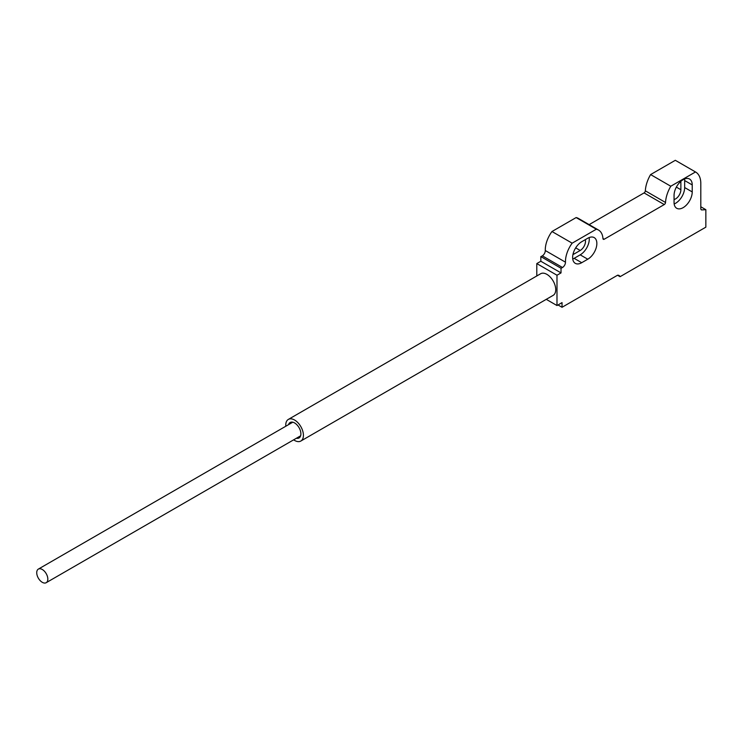 <?xml version="1.0" encoding="UTF-8"?>
<svg xmlns="http://www.w3.org/2000/svg" width="743" height="743" viewBox="0 0 743 743"><rect width="100%" height="100%" fill="white"/><g stroke="black" fill="none" stroke-linecap="round" stroke-linejoin="round"><path stroke-width="1.11" d="M683.142 179.676A12.845 7.421 120 0 0 674.059 195.409L674.059 202.402A12.845 7.421 120 0 0 676.715 208.281A12.845 7.421 120 0 0 686.616 204.845A12.845 7.421 120 0 0 692.225 191.917L692.225 184.923A12.845 7.421 120 0 0 689.569 179.044A12.845 7.421 120 0 0 683.142 179.676M42.277 582.308A7.848 4.532 -120 0 0 46.205 582.698A7.848 4.532 -120 0 0 47.403 576.401A7.848 4.532 -120 0 0 42.277 569.491A7.848 4.532 -120 0 0 38.357 569.101A7.848 4.532 -120 0 0 37.15 575.388A7.848 4.532 -120 0 0 42.277 582.308M296.392 438.249A8.916 5.155 -120 0 0 299.048 437.952A8.916 5.155 -120 0 0 300.413 430.81A8.916 5.155 -120 0 0 294.59 422.943A8.916 5.155 -120 0 0 290.123 422.507A8.916 5.155 -120 0 0 288.544 424.652M293.652 439.828A12.492 7.207 -120 0 0 294.59 440.423A12.492 7.207 -120 0 0 300.831 441.045A12.492 7.207 -120 0 0 302.745 431.033A12.492 7.207 -120 0 0 294.59 420.027A12.492 7.207 -120 0 0 288.34 419.414A12.492 7.207 -120 0 0 285.804 426.231M300.831 441.045L553.136 295.37A12.492 7.207 -120 0 0 555.058 285.368A12.492 7.207 -120 0 0 546.894 274.362A12.492 7.207 -120 0 0 540.653 273.74L288.34 419.414M598.542 230.061L578.36 218.405A21.556 12.445 120 0 0 576.131 217.569L551.975 231.519A21.556 12.445 120 0 0 545.278 249.945A21.556 12.445 120 0 0 545.288 250.521A4.282 2.47 -60 0 1 542.334 255.843A12.139 7.003 -60 0 1 540.839 256.595L561.021 268.242L561.021 272.904L556.99 275.235L556.99 305.54L562.033 302.624L562.033 307.286L617.544 275.235A6.26 3.613 -60 0 1 619.068 275.504A6.26 3.613 -60 0 1 620.061 276.693L705.85 227.163L705.85 209.684L701.856 209.925A2.517 1.458 -60 0 1 701.327 209.805A2.517 1.458 -60 0 1 700.807 208.653L700.807 183.465A24.974 14.423 120 0 0 695.634 172.032A24.974 14.423 120 0 0 695.504 171.958L670.78 186.233A24.974 14.423 120 0 0 665.524 202.477A1.783 1.031 -60 0 1 664.261 204.566L604.226 239.227A1.783 1.031 -60 0 1 603.335 239.311A1.783 1.031 -60 0 1 602.963 238.605A21.556 12.445 120 0 0 598.542 230.061A21.556 12.445 120 0 0 596.323 229.225L572.156 243.175A21.556 12.445 120 0 0 565.469 261.601A21.556 12.445 120 0 0 565.469 262.177A4.282 2.47 -60 0 1 562.516 267.489A12.139 7.003 -60 0 1 561.021 268.242M551.975 231.519L572.156 243.175M675.573 160.451A24.974 14.423 120 0 0 675.443 160.377A24.974 14.423 120 0 0 675.322 160.302L695.504 171.958M675.322 160.302L650.599 174.577L670.78 186.233M650.599 174.577A24.974 14.423 120 0 0 645.333 190.821A1.783 1.031 -60 0 1 644.079 192.911L589.134 224.627M576.131 217.569L596.323 229.225M540.839 256.595L540.839 261.248L561.021 272.904M540.839 261.248L536.799 263.579L556.99 275.235M587.769 259.214A12.845 7.421 120 0 0 596.165 247.893A12.845 7.421 120 0 0 594.196 237.602A12.845 7.421 120 0 0 587.769 238.234L581.713 241.735A12.845 7.421 120 0 0 573.327 253.047A12.845 7.421 120 0 0 575.296 263.347A12.845 7.421 120 0 0 581.713 262.706L587.769 259.214L580.199 254.84A12.845 7.421 120 0 0 589.171 237.556M546.263 299.345L556.99 305.54M557.993 304.955L562.033 307.286M617.544 275.235L620.061 276.693M700.807 206.768L705.85 209.684M536.799 263.579L536.799 275.969M572.742 259.019A12.845 7.421 120 0 0 574.144 258.341L580.199 254.84M572.955 254.496A7.495 4.328 120 0 0 574.144 253.967L580.199 250.475A7.495 4.328 120 0 0 585.28 239.673M674.17 203.963A12.845 7.421 120 0 0 684.656 187.542L684.656 180.549A12.845 7.421 120 0 0 684.544 178.989M674.059 199.523A7.495 4.328 120 0 0 680.876 189.725L680.876 182.732A7.495 4.328 120 0 0 680.737 181.441M700.955 209.405L701.856 209.925M645.333 190.821L665.524 202.477M644.079 192.911L664.261 204.566M602.954 238.494L604.226 239.227M545.288 250.521L565.469 262.177M542.334 255.843L562.516 267.489M574.144 258.341L581.713 262.706M684.656 187.542L692.225 191.917M684.656 180.549L692.225 184.923M575.676 247.865L580.199 250.475M573.215 253.428L574.144 253.967M679.938 182.202L680.876 182.732M676.353 187.115L680.876 189.725M46.205 582.698L300.627 435.807M675.443 160.377L695.634 172.032M38.357 569.101L292.779 422.21"/></g></svg>
